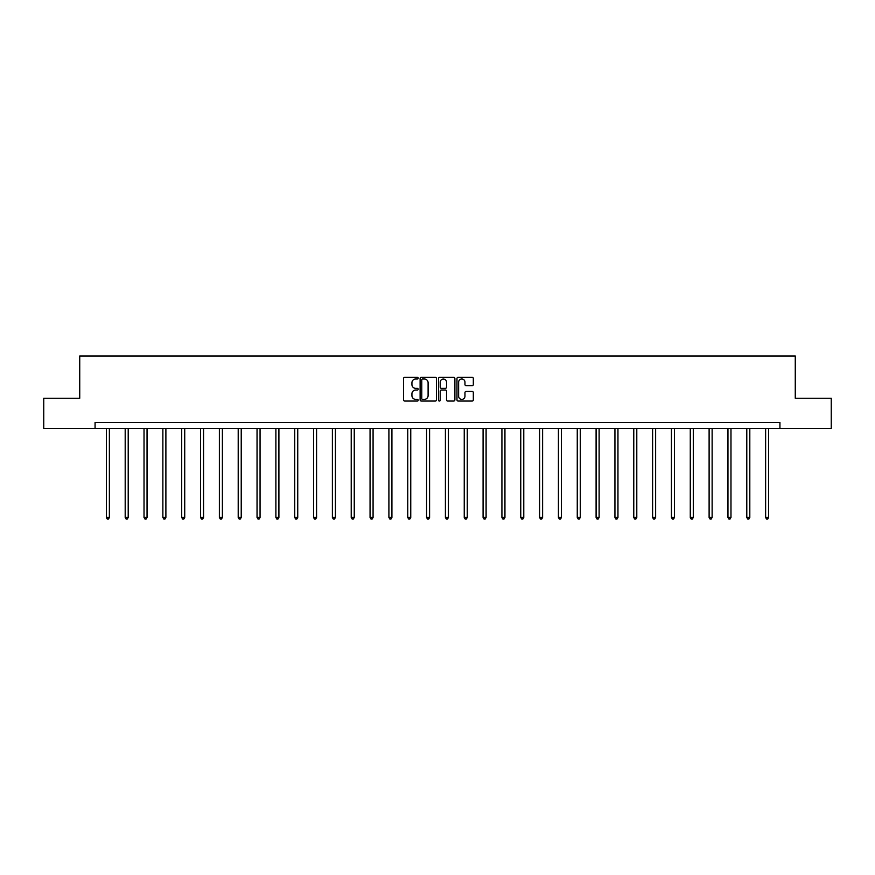 <?xml version="1.0" encoding="UTF-8"?>
<svg xmlns="http://www.w3.org/2000/svg" width="875" height="875" viewBox="0 0 875 875"><rect width="100%" height="100%" fill="white"/><g stroke="black" fill="none" stroke-linecap="round" stroke-linejoin="round"><path stroke-width="1.31" d="M418.184 378.164A0.831 0.831 0 0 0 417.353 377.333L404.764 377.333A1.181 1.181 0 0 0 403.572 378.525L403.572 399.853A1.181 1.181 0 0 0 404.764 401.045L417.353 401.045A0.831 0.831 0 0 0 418.184 400.214A0.831 0.831 0 0 0 417.353 399.383L415.723 399.383A3.795 3.795 0 0 1 411.928 395.588L411.928 393.816A3.795 3.795 0 0 1 415.723 390.02L417.353 390.02A0.831 0.831 0 0 0 418.184 389.189A0.831 0.831 0 0 0 417.353 388.358L415.723 388.358A3.795 3.795 0 0 1 411.928 384.562L411.928 382.791A3.795 3.795 0 0 1 415.723 378.995L417.353 378.995A0.831 0.831 0 0 0 418.184 378.164M472.139 385.689A1.181 1.181 0 0 0 473.32 384.508L473.32 378.525A1.181 1.181 0 0 0 472.139 377.333L458.15 377.333A1.181 1.181 0 0 0 456.969 378.525L456.969 399.853A1.181 1.181 0 0 0 458.15 401.045L472.139 401.045A1.181 1.181 0 0 0 473.32 399.853L473.32 392.623A1.181 1.181 0 0 0 472.139 391.442L466.156 391.442A1.181 1.181 0 0 0 464.964 392.623L464.964 396.211A3.172 3.172 0 0 1 461.792 399.383A3.172 3.172 0 0 1 458.631 396.211L458.631 382.167A3.172 3.172 0 0 1 461.792 378.995A3.172 3.172 0 0 1 464.964 382.167L464.964 384.508A1.181 1.181 0 0 0 466.156 385.689L472.139 385.689M95.069 428.433L43.75 428.433L43.75 398.245L79.734 398.245L79.734 355.983L795.266 355.983L795.266 398.245L831.25 398.245L831.25 428.433L779.931 428.433L779.931 422.395L95.069 422.395L95.069 428.433L779.931 428.433M436.461 378.525A1.181 1.181 0 0 0 435.28 377.333L421.291 377.333A1.181 1.181 0 0 0 420.109 378.525L420.109 399.853A1.181 1.181 0 0 0 421.291 401.045L435.28 401.045A1.181 1.181 0 0 0 436.461 399.853L436.461 378.525M439.72 377.333L453.709 377.333A1.181 1.181 0 0 1 454.891 378.525L454.891 399.853A1.181 1.181 0 0 1 453.709 401.045L447.727 401.045A1.181 1.181 0 0 1 446.534 399.853L446.534 391.202A1.181 1.181 0 0 0 445.353 390.02L441.383 390.02A1.181 1.181 0 0 0 440.202 391.202L440.202 400.214A0.831 0.831 0 0 1 439.37 401.045A0.831 0.831 0 0 1 438.539 400.214L438.539 378.525A1.181 1.181 0 0 1 439.72 377.333M422.592 378.995A0.831 0.831 0 0 0 421.772 379.827L421.772 398.552A0.831 0.831 0 0 0 422.592 399.383L424.309 399.383A3.795 3.795 0 0 0 428.105 395.588L428.105 382.791A3.795 3.795 0 0 0 424.309 378.995L422.592 378.995M446.534 382.222A3.172 3.172 0 0 0 443.363 379.061A3.172 3.172 0 0 0 440.202 382.222L440.202 387.177A1.181 1.181 0 0 0 441.383 388.358L445.353 388.358A1.181 1.181 0 0 0 446.534 387.177L446.534 382.222M106.356 428.433L106.356 517.442L109.375 517.442L109.375 428.433M109.375 517.442L108.467 519.017L107.264 519.017L106.356 517.442M125.191 428.433L125.191 517.442L128.209 517.442L128.209 428.433M128.209 517.442L127.302 519.017L126.098 519.017L125.191 517.442M144.025 428.433L144.025 517.442L147.044 517.442L147.044 428.433M147.044 517.442L146.147 519.017L144.933 519.017L144.025 517.442M162.87 428.433L162.87 517.442L165.889 517.442L165.889 428.433M165.889 517.442L164.981 519.017L163.767 519.017L162.87 517.442M181.705 428.433L181.705 517.442L184.723 517.442L184.723 428.433M184.723 517.442L183.816 519.017L182.602 519.017L181.705 517.442M200.539 428.433L200.539 517.442L203.558 517.442L203.558 428.433M203.558 517.442L202.65 519.017L201.447 519.017L200.539 517.442M219.373 428.433L219.373 517.442L222.392 517.442L222.392 428.433M222.392 517.442L221.484 519.017L220.281 519.017L219.373 517.442M238.208 428.433L238.208 517.442L241.227 517.442L241.227 428.433M241.227 517.442L240.319 519.017L239.116 519.017L238.208 517.442M257.042 428.433L257.042 517.442L260.061 517.442L260.061 428.433M260.061 517.442L259.164 519.017L257.95 519.017L257.042 517.442M275.887 428.433L275.887 517.442L278.906 517.442L278.906 428.433M278.906 517.442L277.998 519.017L276.784 519.017L275.887 517.442M294.722 428.433L294.722 517.442L297.741 517.442L297.741 428.433M297.741 517.442L296.833 519.017L295.63 519.017L294.722 517.442M313.556 428.433L313.556 517.442L316.575 517.442L316.575 428.433M316.575 517.442L315.667 519.017L314.464 519.017L313.556 517.442M332.391 428.433L332.391 517.442L335.409 517.442L335.409 428.433M335.409 517.442L334.502 519.017L333.298 519.017L332.391 517.442M351.225 428.433L351.225 517.442L354.244 517.442L354.244 428.433M354.244 517.442L353.336 519.017L352.133 519.017L351.225 517.442M370.059 428.433L370.059 517.442L373.078 517.442L373.078 428.433M373.078 517.442L372.181 519.017L370.967 519.017L370.059 517.442M388.905 428.433L388.905 517.442L391.923 517.442L391.923 428.433M391.923 517.442L391.016 519.017L389.802 519.017L388.905 517.442M407.739 428.433L407.739 517.442L410.758 517.442L410.758 428.433M410.758 517.442L409.85 519.017L408.647 519.017L407.739 517.442M426.573 428.433L426.573 517.442L429.592 517.442L429.592 428.433M429.592 517.442L428.684 519.017L427.481 519.017L426.573 517.442M445.408 428.433L445.408 517.442L448.427 517.442L448.427 428.433M448.427 517.442L447.519 519.017L446.316 519.017L445.408 517.442M464.242 428.433L464.242 517.442L467.261 517.442L467.261 428.433M467.261 517.442L466.353 519.017L465.15 519.017L464.242 517.442M483.077 428.433L483.077 517.442L486.095 517.442L486.095 428.433M486.095 517.442L485.198 519.017L483.984 519.017L483.077 517.442M501.922 428.433L501.922 517.442L504.941 517.442L504.941 428.433M504.941 517.442L504.033 519.017L502.819 519.017L501.922 517.442M520.756 428.433L520.756 517.442L523.775 517.442L523.775 428.433M523.775 517.442L522.867 519.017L521.664 519.017L520.756 517.442M539.591 428.433L539.591 517.442L542.609 517.442L542.609 428.433M542.609 517.442L541.702 519.017L540.498 519.017L539.591 517.442M558.425 428.433L558.425 517.442L561.444 517.442L561.444 428.433M561.444 517.442L560.536 519.017L559.333 519.017L558.425 517.442M577.259 428.433L577.259 517.442L580.278 517.442L580.278 428.433M580.278 517.442L579.37 519.017L578.167 519.017L577.259 517.442M596.094 428.433L596.094 517.442L599.112 517.442L599.112 428.433M599.112 517.442L598.216 519.017L597.002 519.017L596.094 517.442M614.939 428.433L614.939 517.442L617.958 517.442L617.958 428.433M617.958 517.442L617.05 519.017L615.836 519.017L614.939 517.442M633.773 428.433L633.773 517.442L636.792 517.442L636.792 428.433M636.792 517.442L635.884 519.017L634.681 519.017L633.773 517.442M652.608 428.433L652.608 517.442L655.627 517.442L655.627 428.433M655.627 517.442L654.719 519.017L653.516 519.017L652.608 517.442M671.442 428.433L671.442 517.442L674.461 517.442L674.461 428.433M674.461 517.442L673.553 519.017L672.35 519.017L671.442 517.442M690.277 428.433L690.277 517.442L693.295 517.442L693.295 428.433M693.295 517.442L692.398 519.017L691.184 519.017L690.277 517.442M709.111 428.433L709.111 517.442L712.13 517.442L712.13 428.433M712.13 517.442L711.233 519.017L710.019 519.017L709.111 517.442M727.956 428.433L727.956 517.442L730.975 517.442L730.975 428.433M730.975 517.442L730.067 519.017L728.853 519.017L727.956 517.442M746.791 428.433L746.791 517.442L749.809 517.442L749.809 428.433M749.809 517.442L748.902 519.017L747.698 519.017L746.791 517.442M765.625 428.433L765.625 517.442L768.644 517.442L768.644 428.433M768.644 517.442L767.736 519.017L766.533 519.017L765.625 517.442"/></g></svg>
